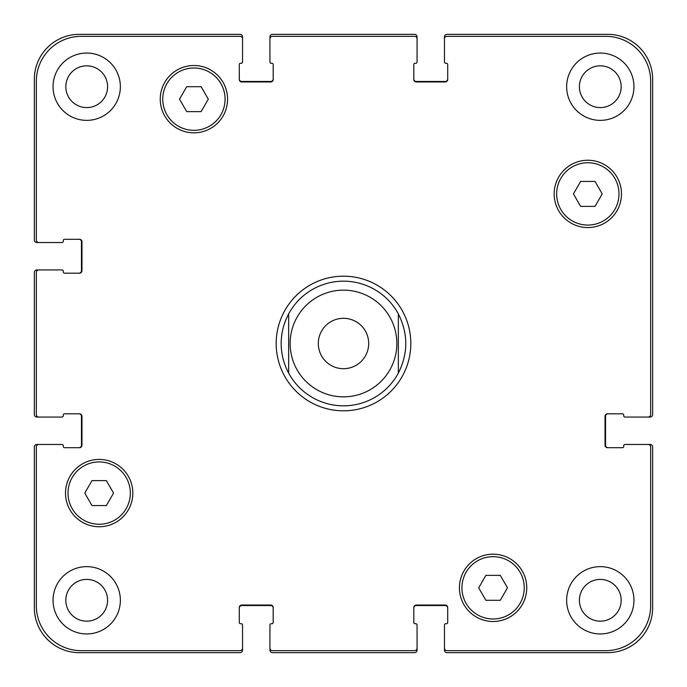 <?xml version="1.0" encoding="UTF-8"?>
<svg xmlns="http://www.w3.org/2000/svg" width="687" height="687" viewBox="0 0 687 687"><rect width="100%" height="100%" fill="white"/><g stroke="black" fill="none" stroke-linecap="round" stroke-linejoin="round"><path stroke-width="1.03" d="M288.652 373.101A62.328 62.328 0 0 0 398.348 373.101L398.348 313.899A62.328 62.328 0 0 0 288.652 313.899L288.652 373.101L288.652 313.899C283.714 323.148 281.223 333.015 281.172 343.5C281.223 353.985 283.714 363.852 288.652 373.101A62.328 62.328 0 0 0 398.348 373.101L398.348 313.899C408.25 333.633 408.25 353.367 398.348 373.101M276.183 343.5A67.317 67.317 0 0 1 377.154 285.199A67.317 67.317 0 0 1 377.154 401.801A67.317 67.317 0 0 1 276.183 343.5M368.696 343.5A25.196 25.196 0 0 1 330.902 365.321A25.196 25.196 0 0 1 330.902 321.679A25.196 25.196 0 0 1 368.696 343.5M398.348 313.899A62.328 62.328 0 0 0 288.652 313.899M595.028 181.445L602.224 193.914L595.028 206.375L580.635 206.375L573.43 193.914L580.635 181.445L595.028 181.445M201.111 86.708L208.307 99.168L201.111 111.638L186.718 111.638L179.513 99.168L186.718 86.708L201.111 86.708M106.365 480.625L113.57 493.086L106.365 505.555L91.972 505.555L84.776 493.086L91.972 480.625L106.365 480.625M500.282 575.362L507.487 587.832L500.282 600.292L485.889 600.292L478.693 587.832L485.889 575.362L500.282 575.362M130.332 493.086A31.164 31.164 0 0 0 83.591 466.104A31.164 31.164 0 0 0 83.591 520.076A31.164 31.164 0 0 0 130.332 493.086M132.831 493.086A33.654 33.654 0 0 1 82.346 522.24A33.654 33.654 0 0 1 82.346 463.94A33.654 33.654 0 0 1 132.831 493.086M524.25 587.832A31.164 31.164 0 0 0 477.508 560.841A31.164 31.164 0 0 0 477.508 614.813A31.164 31.164 0 0 0 524.25 587.832M526.749 587.832A33.654 33.654 0 0 1 476.263 616.978A33.654 33.654 0 0 1 476.263 558.677A33.654 33.654 0 0 1 526.749 587.832M618.996 193.914A31.164 31.164 0 0 0 572.245 166.924A31.164 31.164 0 0 0 572.245 220.896A31.164 31.164 0 0 0 618.996 193.914M621.486 193.914A33.654 33.654 0 0 1 571 223.06A33.654 33.654 0 0 1 571 164.76A33.654 33.654 0 0 1 621.486 193.914M225.078 99.168A31.164 31.164 0 0 0 178.328 72.187A31.164 31.164 0 0 0 178.328 126.159A31.164 31.164 0 0 0 225.078 99.168M227.569 99.168A33.654 33.654 0 0 1 177.083 128.323A33.654 33.654 0 0 1 177.083 70.022A33.654 33.654 0 0 1 227.569 99.168M36.342 605.779A44.878 44.878 0 0 0 81.221 650.658L240.038 650.658A2.49 2.49 0 0 0 242.528 648.159L242.528 624.972A1.245 1.245 0 0 0 241.283 623.727L240.536 623.727A1.245 1.245 0 0 1 239.291 622.482L239.291 607.523A2.49 2.49 0 0 1 241.781 605.032L270.704 605.032A2.49 2.49 0 0 1 273.194 607.523L273.194 622.482A1.245 1.245 0 0 1 271.949 623.727L271.202 623.727A1.245 1.245 0 0 0 269.948 624.972L269.948 648.159A2.49 2.49 0 0 0 272.447 650.658L414.553 650.658A2.49 2.49 0 0 0 417.052 648.159L417.052 624.972A1.245 1.245 0 0 0 415.798 623.727L415.051 623.727A1.245 1.245 0 0 1 413.806 622.482L413.806 607.523A2.49 2.49 0 0 1 416.296 605.032L445.219 605.032A2.49 2.49 0 0 1 447.709 607.523L447.709 622.482A1.245 1.245 0 0 1 446.464 623.727L445.717 623.727A1.245 1.245 0 0 0 444.472 624.972L444.472 648.159A2.49 2.49 0 0 0 446.962 650.658L605.779 650.658A44.878 44.878 0 0 0 650.658 605.779L650.658 446.962A2.49 2.49 0 0 0 648.159 444.472L624.972 444.472A1.245 1.245 0 0 0 623.727 445.717L623.727 446.464A1.245 1.245 0 0 1 622.482 447.709L607.523 447.709A2.49 2.49 0 0 1 605.032 445.219L605.032 416.296A2.49 2.49 0 0 1 607.523 413.806L622.482 413.806A1.245 1.245 0 0 1 623.727 415.051L623.727 415.798A1.245 1.245 0 0 0 624.972 417.052L648.159 417.052A2.49 2.49 0 0 0 650.658 414.553L650.658 81.221A44.878 44.878 0 0 0 605.779 36.342L446.962 36.342A2.49 2.49 0 0 0 444.472 38.841L444.472 62.028A1.245 1.245 0 0 0 445.717 63.273L446.464 63.273A1.245 1.245 0 0 1 447.709 64.518L447.709 79.477A2.49 2.49 0 0 1 445.219 81.968L416.296 81.968A2.49 2.49 0 0 1 413.806 79.477L413.806 64.518A1.245 1.245 0 0 1 415.051 63.273L415.798 63.273A1.245 1.245 0 0 0 417.052 62.028L417.052 38.841A2.49 2.49 0 0 0 414.553 36.342L272.447 36.342A2.49 2.49 0 0 0 269.948 38.841L269.948 62.028A1.245 1.245 0 0 0 271.202 63.273L271.949 63.273A1.245 1.245 0 0 1 273.194 64.518L273.194 79.477A2.49 2.49 0 0 1 270.704 81.968L241.781 81.968A2.49 2.49 0 0 1 239.291 79.477L239.291 64.518A1.245 1.245 0 0 1 240.536 63.273L241.283 63.273A1.245 1.245 0 0 0 242.528 62.028L242.528 38.841A2.49 2.49 0 0 0 240.038 36.342L81.221 36.342A44.878 44.878 0 0 0 36.342 81.221L36.342 240.038A2.49 2.49 0 0 0 38.841 242.528L62.028 242.528A1.245 1.245 0 0 0 63.273 241.283L63.273 240.536A1.245 1.245 0 0 1 64.518 239.291L79.477 239.291A2.49 2.49 0 0 1 81.968 241.781L81.968 270.704A2.49 2.49 0 0 1 79.477 273.194L64.518 273.194A1.245 1.245 0 0 1 63.273 271.949L63.273 271.202A1.245 1.245 0 0 0 62.028 269.948L38.841 269.948A2.49 2.49 0 0 0 36.342 272.447L36.342 414.553A2.49 2.49 0 0 0 38.841 417.052L62.028 417.052A1.245 1.245 0 0 0 63.273 415.798L63.273 415.051A1.245 1.245 0 0 1 64.518 413.806L79.477 413.806A2.49 2.49 0 0 1 81.968 416.296L81.968 445.219A2.49 2.49 0 0 1 79.477 447.709L64.518 447.709A1.245 1.245 0 0 1 63.273 446.464L63.273 445.717A1.245 1.245 0 0 0 62.028 444.472L38.841 444.472A2.49 2.49 0 0 0 36.342 446.962L36.342 605.779M120.362 86.708A33.654 33.654 0 0 1 69.876 115.854A33.654 33.654 0 0 1 69.876 57.562A33.654 33.654 0 0 1 120.362 86.708M120.362 600.292A33.654 33.654 0 0 1 69.876 629.438A33.654 33.654 0 0 1 69.876 571.146A33.654 33.654 0 0 1 120.362 600.292M633.955 600.292A33.654 33.654 0 0 1 583.469 629.438A33.654 33.654 0 0 1 583.469 571.146A33.654 33.654 0 0 1 633.955 600.292M633.955 86.708A33.654 33.654 0 0 1 583.469 115.854A33.654 33.654 0 0 1 583.469 57.562A33.654 33.654 0 0 1 633.955 86.708M65.823 86.708A20.885 20.885 0 0 0 97.15 104.793A20.885 20.885 0 0 0 97.15 68.623A20.885 20.885 0 0 0 65.823 86.708M65.823 600.292A20.885 20.885 0 0 0 97.15 618.377A20.885 20.885 0 0 0 97.15 582.207A20.885 20.885 0 0 0 65.823 600.292M579.407 600.292A20.885 20.885 0 0 0 610.734 618.377A20.885 20.885 0 0 0 610.734 582.207A20.885 20.885 0 0 0 579.407 600.292M579.407 86.708A20.885 20.885 0 0 0 610.734 104.793A20.885 20.885 0 0 0 610.734 68.623A20.885 20.885 0 0 0 579.407 86.708M608.021 413.806A2.49 2.49 0 0 0 605.53 416.296L605.53 445.219A2.49 2.49 0 0 0 608.021 447.709M648.159 444.472L650.16 444.472A2.49 2.49 0 0 1 652.65 446.962L652.65 607.772A44.878 44.878 0 0 1 607.772 652.65L446.962 652.65A2.49 2.49 0 0 1 444.472 650.16L444.472 648.159M447.709 608.021A2.49 2.49 0 0 0 445.219 605.53L416.296 605.53A2.49 2.49 0 0 0 413.806 608.021M417.052 648.159L417.052 650.16A2.49 2.49 0 0 1 414.553 652.65L272.447 652.65A2.49 2.49 0 0 1 269.948 650.16L269.948 648.159M273.194 608.021A2.49 2.49 0 0 0 270.704 605.53L241.781 605.53A2.49 2.49 0 0 0 239.291 608.021M242.528 648.159L242.528 650.16A2.49 2.49 0 0 1 240.038 652.65L79.228 652.65A44.878 44.878 0 0 1 34.35 607.772L34.35 446.962A2.49 2.49 0 0 1 36.84 444.472L38.841 444.472M78.979 447.709A2.49 2.49 0 0 0 81.47 445.219L81.47 416.296A2.49 2.49 0 0 0 78.979 413.806M38.841 417.052L36.84 417.052A2.49 2.49 0 0 1 34.35 414.553L34.35 272.447A2.49 2.49 0 0 1 36.84 269.948L38.841 269.948M78.979 273.194A2.49 2.49 0 0 0 81.47 270.704L81.47 241.781A2.49 2.49 0 0 0 78.979 239.291M38.841 242.528L36.84 242.528A2.49 2.49 0 0 1 34.35 240.038L34.35 79.228A44.878 44.878 0 0 1 79.228 34.35L240.038 34.35A2.49 2.49 0 0 1 242.528 36.84L242.528 38.841M239.291 78.979A2.49 2.49 0 0 0 241.781 81.47L270.704 81.47A2.49 2.49 0 0 0 273.194 78.979M269.948 38.841L269.948 36.84A2.49 2.49 0 0 1 272.447 34.35L414.553 34.35A2.49 2.49 0 0 1 417.052 36.84L417.052 38.841M413.806 78.979A2.49 2.49 0 0 0 416.296 81.47L445.219 81.47A2.49 2.49 0 0 0 447.709 78.979M444.472 38.841L444.472 36.84A2.49 2.49 0 0 1 446.962 34.35L607.772 34.35A44.878 44.878 0 0 1 652.65 79.228L652.65 414.553A2.49 2.49 0 0 1 650.16 417.052L648.159 417.052M390.448 368.842A53.354 53.354 0 0 0 356.57 291.769A53.354 53.354 0 0 0 290.146 343.5A53.354 53.354 0 0 0 390.448 368.842"/></g></svg>
